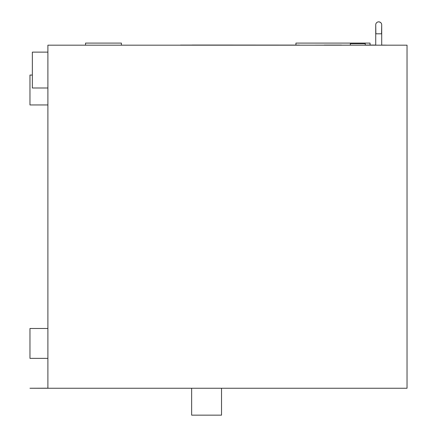 <?xml version="1.0" encoding="UTF-8"?>
<svg xmlns="http://www.w3.org/2000/svg" width="437" height="437" viewBox="0 0 437 437"><rect width="100%" height="100%" fill="white"/><g stroke="black" fill="none" stroke-linecap="round" stroke-linejoin="round"><path stroke-width="0.66" d="M47.895 45.18L407.033 45.18L407.033 388.253L47.895 388.253L47.895 45.18M47.895 388.253L29.967 388.253L47.895 388.193M32.354 75.066L29.967 75.066L29.967 104.951L47.895 104.951M47.895 328.487L29.967 328.487L29.967 358.367L47.895 358.367M47.895 87.99L32.354 87.99L32.354 52.129L47.895 52.129M221.526 388.253L221.526 415.15L191.641 415.15L191.641 388.253M121.41 45.153L121.41 43.094L85.548 43.094L85.548 45.153M370.052 45.06L370.052 43.094L295.936 43.094L295.936 45.093L295.936 43.094L370.052 43.094L370.052 45.06M63.436 45.18L392.464 45.18M350.327 45.153L350.327 43.662L365.266 43.662L365.266 45.153M375.875 33.807L375.727 24.838A2.988 2.988 180 0 1 378.715 21.85A2.988 2.988 180 0 1 381.703 24.838A2.988 2.988 180 0 0 378.715 21.85C380.66 22.161 381.659 23.161 381.703 24.838L381.556 33.807M324.216 45.06L341.483 45.06M315.361 45.153L349.431 45.153M233.309 45.093L238.11 45.093M233.227 45.093L233.719 45.038M282.144 45.093L287.825 45.093M192.138 45.038L299.449 45.093L192.138 45.093M180.514 45.093L231.615 45.093M245.13 45.093L272.022 45.093M365.266 45.055L375.727 45.06M365.266 45.115L375.727 45.115M381.703 45.115L386.483 45.153M375.727 24.838A2.988 2.988 180 0 1 378.715 21.85M375.727 45.153L375.727 33.802L381.703 33.802L381.703 24.843M375.727 33.807L375.727 24.843M381.703 45.153L381.703 33.802"/></g></svg>
